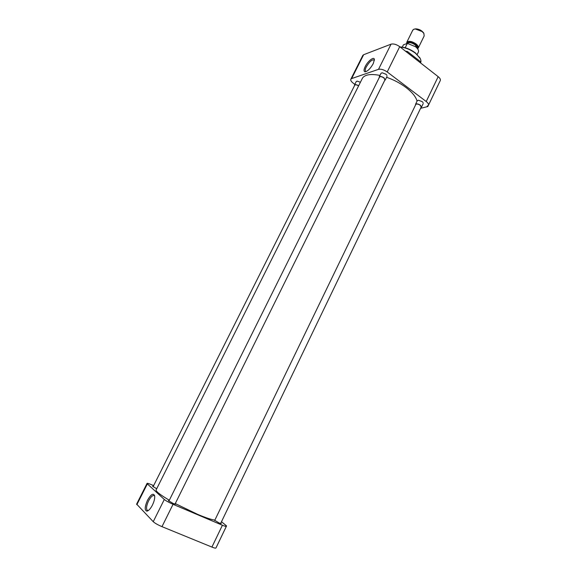 <?xml version="1.0" encoding="UTF-8"?>
<svg xmlns="http://www.w3.org/2000/svg" width="577" height="577" viewBox="0 0 577 577"><rect width="100%" height="100%" fill="white"/><g stroke="black" fill="none" stroke-linecap="round" stroke-linejoin="round"><path stroke-width="0.87" d="M373.225 63.672L374.386 59.734C374.408 55.998 367.91 60.881 365.205 66.557C363.726 69.702 363.661 71.447 365.01 71.808C367.657 71.332 370.391 68.62 373.225 63.672M374.365 60.296L374.221 60.022C372.129 59.294 369.482 61.58 366.287 66.889C365.255 69.009 364.996 70.466 365.515 71.245L366.179 71.562M420.532 62.907C421.26 61.559 421.03 59.893 419.854 57.902L415.512 53.264C410.615 49.622 405.523 47.552 400.236 47.069M381.015 73.337L382.154 72.774L385.862 74.181L386.958 75.335M417.258 100.744L418.311 100.203L422.148 101.595L423.121 102.612M420.2 58.515L415.433 52.933C410.42 49.225 405.292 47.227 400.056 46.932M428.487 105.129L440.208 80.715C440.785 79.604 440.107 78.256 438.174 76.669L399.724 46.672C396.457 44.386 393.564 43.549 391.055 44.162L363.647 54.714L362.738 55.565M439.631 81.92L427.824 106.557L427.225 106.11L428.35 105.425C428.891 104.387 428.184 103.088 426.215 101.523L387.203 71.959L399.724 46.672M420.063 62.54L420.344 61.566L419.919 62.431M420.344 61.566L407.42 51.476L406.994 52.341M407.42 51.476L405.559 51.223M362.883 55.284L350.874 79.107C350.333 80.181 351.148 81.566 353.319 83.247L354.833 84.357M350.874 79.107L351.617 78.587L363.647 54.714M391.055 44.162L378.519 69.327L351.617 78.587M378.519 69.327C380.993 68.814 383.885 69.694 387.203 71.959M420.575 108.332L427.824 106.557M356.218 81.595L357.185 81.119L360.416 82.251M417.063 101.141C415.981 96.922 412.303 92.378 406.028 87.524C400.214 83.182 393.73 79.77 386.59 77.282M379.976 75.428C371.011 73.683 365.219 74.52 362.58 77.938L361.93 79.237M156.237 489.678L156.028 490.097C156.252 491.741 160.68 495.116 169.328 500.23M175.278 503.57L197.637 514.367C205.989 517.879 211.745 519.776 214.889 520.072M154.701 496.119L154.412 495.73C152.847 494.907 150.914 496.609 148.599 500.843C146.536 505.329 146.046 508.467 147.135 510.248L148.368 510.515M147.51 500.237C144.661 506.822 144.481 510.465 146.969 511.164C148.715 510.732 150.539 508.698 152.443 505.07C154.225 501.319 154.961 498.232 154.658 495.816C153.338 492.794 150.958 494.265 147.51 500.237M175.235 503.656L175.718 504.168L173.302 503.533L168.383 500.641L169.111 500.663M220.825 523.072L221.301 523.57L219.145 523.007L214.262 520.007M136.626 504.089L153.237 521.695C154.961 523.231 157.874 524.89 161.978 526.65L211.91 547.075C214.456 548.092 215.812 548.381 215.971 547.941L226.328 526.368M216.202 547.501L226.559 525.921L221.481 521.702M161.978 526.65L173.05 504.305C168.982 502.509 166.068 500.901 164.301 499.473L153.237 521.695M136.864 504.687L147.351 483.887L164.301 499.473M147.351 483.887L147.034 483.447C147.207 483.1 148.671 483.512 151.434 484.673L153.626 485.618M226.559 525.921L225.809 525.597L226.372 526.274C226.249 526.635 224.929 526.289 222.412 525.243L211.91 547.075M173.05 504.305L222.412 525.243M156.706 488.741L152.595 486.281L153.28 486.317M174.99 504.154L384.953 79.878L383.871 77.917C381.895 76.654 380.459 76.352 379.551 77.001L379.478 77.138M379.24 77.614L379.269 76.849C380.272 76.135 381.859 76.474 384.037 77.866L385.227 80.023L384.715 80.354M220.602 523.541L421.203 107.033L420.222 105.266C418.238 104.019 416.782 103.709 415.851 104.35L415.793 104.48M415.57 104.935L415.577 104.213C416.601 103.507 418.21 103.846 420.395 105.223L421.477 107.171L420.979 107.488M358.605 85.872C356.802 84.805 355.533 84.552 354.79 85.107L354.732 85.223M354.516 85.656L354.53 84.963C355.317 84.357 356.694 84.624 358.656 85.757M417.207 54.469L418.397 52.038C418.938 50.524 417.993 48.764 415.57 46.751L407.369 43.369L405.198 47.754M402.277 47.119L403.395 44.855L407.369 43.369M417.575 48.756L418.152 48.223C418.765 47.033 418.073 45.597 416.082 43.924C411.928 41.198 408.833 40.642 406.799 42.244L406.634 43.643M418.311 47.905L424.174 35.947L423.893 33.459L422.148 31.576L415.397 28.98L413.817 29.239L412.699 30.3M423.944 33.545L423.619 32.889C421.758 30.48 419.205 29.138 415.967 28.85L414.733 29.016M438.174 76.669L426.215 101.523M417.236 48.338L415.245 44.905C411.589 42.503 408.862 42.013 407.066 43.419L407.03 43.499M406.886 43.549C408.271 41.501 411.134 41.832 415.483 44.559C417.315 46.088 417.936 47.393 417.351 48.475M366.114 71.562L365.01 71.808M365.897 71.512L365.515 71.245M419.623 57.411L419.854 57.902M362.58 77.938L156.028 490.097M148.13 510.566L146.969 511.164M136.576 504.19L147.034 483.447M147.943 510.58L147.178 510.292M385.306 79.871L387.044 76.352M168.866 501.153L379.551 77.001M379.269 76.849L381.094 73.178M421.549 107.026L423.215 103.557M214.644 520.577L415.851 104.35M415.577 104.213L417.322 100.6M153.056 486.757L354.79 85.107M354.53 84.963L356.283 81.465M406.799 42.244L412.858 29.975M415.967 28.85L415.397 28.98M423.619 32.889L423.893 33.459"/></g></svg>
